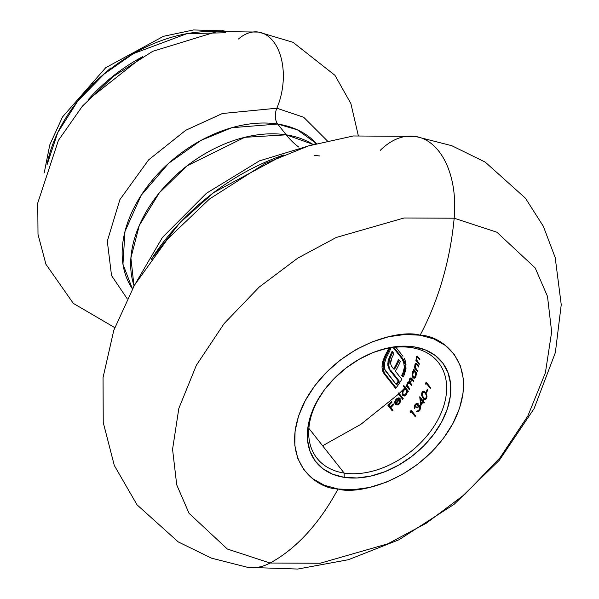 <?xml version="1.0" encoding="UTF-8"?>
<svg xmlns="http://www.w3.org/2000/svg" width="599" height="599" viewBox="0 0 599 599"><rect width="100%" height="100%" fill="white"/><g stroke="black" fill="none" stroke-linecap="round" stroke-linejoin="round"><path stroke-width="0.9" d="M344.17 473.075A77.323 52.944 141.7 0 0 437.974 419.577A77.323 52.944 141.7 0 0 411.169 347.585L413.909 346.843A80.416 55.063 -38.3 0 1 441.785 421.718A80.416 55.063 -38.3 0 1 344.223 477.351L344.17 473.075L308.859 428.352L344.17 473.075A77.323 52.944 -38.3 0 1 316.983 458.242A77.323 52.944 -38.3 0 1 325.751 388.1A77.323 52.944 141.7 0 0 344.17 473.075L344.223 477.351L357.131 477.972L370.878 476.063L384.94 471.698L398.777 465.041L411.857 456.348L423.68 445.956L433.781 434.26L441.785 421.718L447.378 408.803L450.343 396.014L450.575 383.847L448.052 372.758L442.878 363.189L435.256 355.492L425.477 349.973L413.909 346.843L401.001 346.222L387.254 348.131L373.192 352.497L359.355 359.16L346.274 367.846L334.452 378.239L324.351 389.934L316.347 402.483L310.754 415.399L307.789 428.188L307.557 440.355L310.08 451.436L315.254 461.013L322.876 468.703L332.655 474.221L344.223 477.351A80.416 55.063 -38.3 0 1 325.399 388.549A80.416 55.063 -38.3 0 1 368.617 354.436A80.416 55.063 -38.3 0 1 413.909 346.843L411.169 347.585A77.323 52.944 -38.3 0 1 438.356 362.417A77.323 52.944 -38.3 0 1 426.166 436.791A77.323 52.944 -38.3 0 1 344.17 473.075M215.655 31.725A136.085 93.182 141.7 0 0 47.014 164.852L57.721 132.656L77.698 101.119L104.189 73.999L133.322 53.648L186.948 33.656L225.741 32.758M223.457 30.916A12.369 7.6 -81.3 0 0 222.162 30.556A12.369 7.6 98.7 0 1 223.457 30.916M316.414 143.558L297.486 129.871L277.696 124.045A12.369 7.6 98.7 0 1 276.85 108.217L303.693 117.262L327.234 140.75L303.693 117.262L276.85 108.217A52.293 32.121 -81.3 0 0 260.879 32.578A52.293 32.121 98.7 0 1 276.85 108.217A12.369 7.6 -81.3 0 0 277.696 124.045A117.359 80.363 141.7 0 0 155.081 176.982A117.359 80.363 141.7 0 0 132.401 288.823L122.952 264.219L124.989 231.454L141.094 195.409L168.641 163.295L201.009 140.376L231.82 127.699L277.696 124.045L286.217 134.835L277.696 124.045A117.359 80.363 141.7 0 1 316.414 143.558M151.143 259.584L179.7 223.008L213.738 192.556L283.627 154.999A185.57 127.063 141.7 0 0 151.143 259.584M322.614 445.768L360.845 424.354L398.545 394.097M399.615 393.064L404.744 387.987M405.77 386.939L406.549 386.138M408.78 383.794L410.045 382.447L408.78 383.794M410.689 381.743L412.254 380.036M413.961 378.141L415.818 376.037L413.961 378.141M88.105 99.778A136.085 93.182 -38.3 0 1 142.824 56.583L88.105 99.778M127.16 298.691L111.534 275.555L107.303 241.157L119.89 199.639L148.574 159.911L185.727 130.282L222.379 113.518L276.85 108.217L222.379 113.518L185.727 130.282L148.574 159.911L119.89 199.639L107.303 241.157L111.534 275.555L127.16 298.691M133.936 285.356A117.359 80.363 -38.3 0 1 171.381 179.535A117.359 80.363 -38.3 0 1 286.217 134.835L312.685 144.239A117.359 80.363 -38.3 0 0 286.217 134.835A119.463 73.385 -81.3 0 0 298.834 147.122A119.463 73.385 98.7 0 1 286.217 134.835L244.736 137.321L187.083 165.818L159.312 192.833L139.32 225.359L130.889 257.914L133.936 285.356M382.072 365.3L383.18 364.17M247.724 567.358L297.733 569.05L348.423 559.706L398.956 539.774L454.147 504.291L499.446 460.122L534.068 408.638L555.348 352.639L561.241 304.689L555.206 257.607L543.353 226.317L525.405 198.157L485.265 162.142L451.811 145.707L415.339 136.407L353.32 135.973L308.507 145.909L264.878 163.609L209.508 199.003L167.623 238.964L134.505 285.117L113.773 330.386L103.05 377.55L103.238 422.467L114.304 465.46L137.036 504.822L178.247 541.915L211.507 558.156L247.724 567.358A83.059 51.02 -81.3 0 0 270.052 563.03L227.328 549.013L189.029 513.298L176.72 484.838L172.564 449.332L178.831 408.428L196.39 365.203L224.153 323.55L259.21 287.063L297.785 258.109L336.324 237.444L404.085 217.991L454.169 218.208A83.059 51.02 -81.3 0 0 417.061 136.722A83.059 51.02 98.7 0 1 454.169 218.208L404.085 217.991L336.324 237.444L297.785 258.109L259.21 287.063L224.153 323.55L196.39 365.203L178.831 408.428L172.564 449.332L176.72 484.838L189.029 513.298L227.328 549.013L270.052 563.03A203.278 124.869 -81.3 0 0 338.008 488.986C314.745 488.762 275.787 457.831 305.161 400.768C336.556 344.013 400.154 328.806 420.116 335.208A203.278 124.869 -81.3 0 0 454.169 218.208A203.278 124.869 98.7 0 1 420.116 335.208L433.751 338.899L445.274 345.398L454.259 354.466L460.354 365.742L463.319 378.808L463.057 393.146L459.56 408.211L452.971 423.433L443.537 438.213L431.632 451.99L417.705 464.24L402.296 474.483L385.988 482.322L369.418 487.474L353.215 489.72L338.008 488.986L324.381 485.295L312.858 478.796L303.873 469.736L297.778 458.452L294.813 445.394L295.075 431.055L298.572 415.983L305.161 400.768L314.595 385.981L326.5 372.204L340.427 359.962L355.836 349.719L372.144 341.872L388.714 336.728L404.917 334.482L420.116 335.208C443.387 335.433 482.345 366.371 452.971 423.433C421.576 480.188 357.977 495.388 338.008 488.986A203.278 124.869 98.7 0 1 270.052 563.03L320.136 563.247L387.89 543.795L426.428 523.129L465.004 494.175L500.068 457.688L527.824 416.028L545.389 372.81L551.649 331.906L547.493 296.4L535.184 267.933L496.885 232.217L454.169 218.208L496.885 232.217L535.184 267.933L547.493 296.4L551.649 331.906L545.389 372.81L527.824 416.028L500.068 457.688L465.004 494.175L426.428 523.129L387.89 543.795L320.136 563.247L270.052 563.03A83.059 51.02 98.7 0 1 254.021 567.687M418.319 411.049L417.106 410.779A77.323 52.944 -38.3 0 1 416.612 411.483L418.409 411.753L419.719 410.54L420.573 408.151L420.184 406.212L419.15 405.486L418.042 405.852L417.847 403.973L416.417 403.441L414.598 405.53L414.605 408.376A77.323 52.944 141.7 0 0 415.1 407.672L415.362 405.463L416.867 404.25M419.375 406.534L419.929 408.301L418.229 410.914M417.046 404.303L417.473 405.141L416.664 407.41L417.121 407.986L419.053 406.444M426.316 398.874L427.02 396.71L426.593 394.322L424.721 391.709L422.812 391.357L421.703 393.191L421.718 395.677L423.456 398.597L425.492 399.511M425.627 383.547L425.926 384.61A77.323 52.944 141.7 0 0 426.331 383.345L430.307 388.384A77.323 52.944 141.7 0 0 430.531 387.643L426.099 382.027A77.323 52.944 -38.3 0 1 425.627 383.547L425.926 384.61A77.323 52.944 141.7 0 0 426.331 383.345L430.307 388.384A77.323 52.944 141.7 0 0 430.531 387.643L426.099 382.027A77.323 52.944 -38.3 0 1 425.627 383.547L426.233 383.645L425.627 383.547M399.211 402.805L397.332 404.198L395.932 403.704A77.323 52.944 141.7 0 0 400.177 398.717L398.799 397.908L397.257 398.29L394.861 401.502L395.235 404.288L397.167 405.006L399.705 403.209L400.634 399.9L399.952 400.274L399.211 402.805M403.808 385.531A77.323 52.944 -38.3 0 1 403.367 386.235L405.298 388.691L403.584 389.515L402.431 391.424L402.169 394.187L402.655 395.235L403.464 395.842L405.523 395.392L406.841 393.7L407.35 391.289L407.912 392.001A77.323 52.944 141.7 0 0 408.353 391.289L403.808 385.531A77.323 52.944 -38.3 0 1 403.367 386.235L404.332 386.385A78.559 53.79 141.7 0 0 404.4 386.28A78.559 53.79 141.7 0 1 404.332 386.385L403.367 386.235L405.298 388.691L404.138 389.051L402.431 391.424L402.169 394.187L402.655 395.235L403.464 395.842L405.523 395.392L407.14 392.922L407.35 391.289L407.912 392.001A77.323 52.944 141.7 0 0 408.353 391.289L403.808 385.531M410.098 411.67L410.188 412.696A77.323 52.944 141.7 0 0 411.139 411.52L415.114 416.56A77.323 52.944 141.7 0 0 415.654 415.871L411.221 410.248A77.323 52.944 -38.3 0 1 410.098 411.67L410.188 412.696A77.323 52.944 141.7 0 0 411.139 411.52L415.114 416.56A77.323 52.944 141.7 0 0 415.654 415.871L411.221 410.248A77.323 52.944 -38.3 0 1 410.098 411.67L410.914 411.798L410.098 411.67M417.331 364.379L416.365 364.229L417.982 365.21L417.121 365.076L418.649 367.007A77.323 52.944 141.7 0 0 418.813 366.259L415.923 363.151L415.122 363.93L414.987 364.357L415.549 364.447L414.987 364.357L414.808 365.854L415.421 367.539L414.418 366.73A77.323 52.944 -38.3 0 1 414.201 367.472L415.788 368.378L414.201 367.472L417.443 371.575A77.323 52.944 141.7 0 0 417.66 370.833L415.504 367.786L415.354 364.993L416.208 364.132L418.649 367.007A77.323 52.944 141.7 0 0 418.813 366.259L415.923 363.151L414.912 364.701L415.002 367.472L414.418 366.73A77.323 52.944 -38.3 0 1 414.201 367.472L417.443 371.575A77.323 52.944 141.7 0 0 417.66 370.833L415.654 368.138L415.249 366.581L415.616 364.327M416.103 373.304L416.867 373.402L416.103 373.289L416.664 374.001A77.323 52.944 141.7 0 0 416.911 373.259L413.669 369.156A77.323 52.944 -38.3 0 1 413.422 369.897L414.021 370.654L412.801 371.582L412.157 373.566L412.906 377.467L413.654 378.066L415.264 377.542L416.065 375.768L416.103 373.289L416.664 374.001A77.323 52.944 141.7 0 0 416.911 373.259L413.669 369.156A77.323 52.944 -38.3 0 1 413.422 369.897L414.366 370.04L413.422 369.897L414.965 370.796L414.021 370.654M416.35 357.274L416.852 357.348L416.35 357.274L416.312 358.666L417.016 360.486L416.05 359.685A77.323 52.944 -38.3 0 1 415.916 360.441L417.181 360.905L415.916 360.441L419.158 364.544A77.323 52.944 141.7 0 0 419.293 363.788L417.106 360.733L416.724 357.91L417.406 357.019L419.824 359.894A77.323 52.944 141.7 0 0 419.899 359.13L417.046 356.031L416.312 357.618L416.634 360.426L416.05 359.685A77.323 52.944 -38.3 0 1 415.916 360.441L419.158 364.544A77.323 52.944 141.7 0 0 419.293 363.788L416.964 360.328L416.919 357.199M410.165 378.074L409.402 379.526L409.372 381.93L407.784 382.491L407.088 385.576L406.519 384.858A77.323 52.944 -38.3 0 1 406.1 385.569L409.342 389.672A77.323 52.944 141.7 0 0 409.761 388.968L407.702 386.1L407.926 383.42L409.005 382.724L411.573 385.711A77.323 52.944 141.7 0 0 411.955 384.992L409.933 382.237L410.008 379.422L411.079 378.733L413.565 381.705A77.323 52.944 141.7 0 0 413.902 380.979L411.026 377.804M398.17 393.618L402.715 399.383A77.323 52.944 141.7 0 0 403.247 398.687L398.702 392.929A77.323 52.944 -38.3 0 1 398.17 393.618L402.715 399.383A77.323 52.944 141.7 0 0 403.247 398.687L398.702 392.929A77.323 52.944 -38.3 0 1 398.17 393.618L399.159 393.768L398.17 393.618M383.068 368.378L383.577 361.998L385.996 355.769L385.03 355.619L382.611 361.848L383.577 361.998L385.996 355.769L385.03 355.619A77.323 52.944 -38.3 0 0 388.781 348.161A77.323 52.944 -38.3 0 1 385.03 355.619L382.289 363.473L382.042 367.442L382.724 371.215L384.056 373.731L395.677 388.451A77.323 52.944 141.7 0 0 401.817 379.272L400.431 377.52A77.323 52.944 -38.3 0 1 400.409 377.565L395.4 371.215A77.323 52.944 141.7 0 0 400.289 361.609L398.522 359.37A77.323 52.944 -38.3 0 1 393.633 368.977L391.394 365.996L390.668 363.885L390.75 360.95L391.866 357.865A77.323 52.944 141.7 0 0 393.895 353.507L392.105 351.239A77.323 52.944 -38.3 0 1 390.361 355.02L388.025 361.526L388.309 367.277L390.174 370.661L398.313 380.964A77.323 52.944 -38.3 0 1 396.059 384.288L384.715 369.291L384.303 363.878L386.415 357.371A77.323 52.944 141.7 0 0 391.072 347.772A77.323 52.944 141.7 0 1 386.415 357.371L384.431 362.964M402.97 356.285L395.789 347.195L402.97 356.285M404.37 358.561L404.939 359.932L404.37 358.561M405.186 360.673L405.403 361.429L405.186 360.673M404.063 363.496L402.064 358.831L403.037 358.981L402.064 358.831L393.109 347.487L402.064 358.831L403.591 361.699L404.355 367.427L402.917 373.012A77.323 52.944 -38.3 0 1 401.697 375.311L403.075 377.063A77.323 52.944 141.7 0 0 404.295 374.757L406.002 368.812L405.403 361.429L405.995 364.589M426.121 392.225L426.578 392.802A77.323 52.944 141.7 0 0 427.776 389.664L427.327 389.088A77.323 52.944 -38.3 0 1 426.121 392.225L426.578 392.802A77.323 52.944 141.7 0 0 427.776 389.664L427.327 389.088A77.323 52.944 -38.3 0 1 426.121 392.225L426.773 392.323L426.121 392.225M419.734 396.89L420.775 405.68A77.323 52.944 141.7 0 0 422.954 401.922L423.98 403.217A77.323 52.944 141.7 0 0 424.362 402.506L423.343 401.21A77.323 52.944 141.7 0 0 423.822 400.289L423.373 399.713A77.323 52.944 -38.3 0 1 422.887 400.634L419.817 396.74A77.323 52.944 -38.3 0 1 419.734 396.89L420.775 405.68A77.323 52.944 141.7 0 0 422.954 401.922L423.98 403.217A77.323 52.944 141.7 0 0 424.362 402.506L423.343 401.21A77.323 52.944 141.7 0 0 423.822 400.289L423.373 399.713A77.323 52.944 -38.3 0 1 422.887 400.634L419.817 396.74A77.323 52.944 -38.3 0 1 419.734 396.89L419.734 396.89M387.897 405.321L392.338 410.944A77.323 52.944 141.7 0 0 393.019 410.27L390.862 407.537A77.323 52.944 141.7 0 0 393.783 404.557L393.326 403.981A77.323 52.944 -38.3 0 1 390.406 406.961L389.043 405.231A77.323 52.944 141.7 0 0 391.963 402.251L391.506 401.674A77.323 52.944 -38.3 0 1 387.897 405.321L392.338 410.944A77.323 52.944 141.7 0 0 393.019 410.27L390.862 407.537A77.323 52.944 141.7 0 0 393.783 404.557L393.326 403.981A77.323 52.944 -38.3 0 1 390.406 406.961L389.043 405.231A77.323 52.944 141.7 0 0 391.963 402.251L391.506 401.674A77.323 52.944 -38.3 0 1 387.897 405.321L388.961 405.486L387.897 405.321M368.071 354.683A77.323 52.944 -38.3 0 1 411.169 347.585A77.323 52.944 141.7 0 0 368.115 354.66M380.305 150.319A83.059 51.02 98.7 0 1 417.061 136.722M238.469 39.002A52.293 32.121 98.7 0 1 260.879 32.578M92.56 84.017L110.74 68.031M130.867 54.659L147.084 46.52M389.058 357.97L391.02 355.799M416.193 374.967L416.2 374.195M413.228 371.006L412.501 372.241L413.078 372.323L412.501 372.241L412.359 376.412L412.906 377.467L414.628 378.216L412.906 377.467L414.486 378.074L415.841 376.509M413.654 378.066L414.486 378.074M413.879 377.617L413.332 376.561L413.879 377.617M414.141 371.23L415.01 370.803L413.774 371.739M415.332 376.277L414.426 377.19L413.22 376.749L412.599 374.877L412.898 372.735L413.887 371.492L415.991 372.099L415.055 371.957L415.721 373.821L415.459 375.977L415.991 376.06L413.976 377.228L415.983 376.913M413.707 377.145L412.599 374.877L413.595 371.657L414.486 371.492L415.489 372.765L415.459 375.977M416.035 372.106L416.702 373.978L415.474 371.642L414.306 372.076M414.763 377.333L415.399 377.34M415.901 371.957L414.867 371.642M416.552 363.488L415.923 363.151L416.552 363.488M416.365 363.638L416.934 363.308M415.833 364.117L417.293 364.372M417.218 364.289L416.058 364.087M416.073 364.222L416.44 363.556M418.304 357.962L419.075 358.082L418.304 357.962L419.824 359.894A77.323 52.944 141.7 0 0 419.899 359.13L417.181 356.046M416.575 356.42L416.387 357.034M417.466 357.034L417.638 356.555M417.323 356.989L418.416 357.251L417.555 357.116L417.93 357.506M418.454 357.184L417.271 356.974M417.436 357.139L417.698 356.465M411.318 411.543A78.559 53.79 141.7 0 0 411.783 410.959A78.559 53.79 141.7 0 1 411.318 411.543M415.549 416.006L412.127 411.67L411.139 411.52L412.127 411.67L415.549 416.006M407.08 385.516L406.519 384.858A77.323 52.944 -38.3 0 1 406.1 385.569L407.073 385.719L409.709 389.058L407.073 385.719L406.1 385.569L409.342 389.672A77.323 52.944 141.7 0 0 409.761 388.968L407.567 385.614L407.926 383.42L409.005 382.724L411.573 385.711A77.323 52.944 141.7 0 0 411.955 384.992L409.761 381.743L410.008 379.422L410.936 378.68L413.565 381.705A77.323 52.944 141.7 0 0 413.902 380.979L411.633 378.186M407.612 384.273L407.095 384.191L407.612 384.273M410.951 377.789L409.671 378.793L410.36 378.897L409.671 378.793L409.372 381.93L409.836 381.997L408.451 381.877L407.597 382.791L408.323 382.903L407.597 382.791L407.095 384.191M409.372 381.93L408.451 381.877M408.952 382.394L409.574 381.96M410.637 378.942L411.895 377.932M411.91 378.83L413.879 381.024L412.778 379.624L411.812 379.474L412.778 379.624L411.91 378.83L410.974 379.571M410.427 378.838L410.936 378.68M409.124 383.218L410.083 382.926L411.917 385.06L410.892 383.772L409.926 383.622L410.892 383.772L410.18 382.993L409.005 382.724M410.779 378.673L411.303 378.089M409.409 382.027L409.881 381.93M408.271 391.432L407.35 391.289L408.271 391.432M403.464 395.842L404.482 395.887M403.149 394.337L404.445 395.999L402.655 395.235L403.539 395.25M403.793 390.241L403.09 390.136L403.793 390.241M404.669 389.56L406.264 388.833L405.298 388.691L406.264 388.833L404.332 386.385L406.264 388.833L405.104 389.2L405.688 388.923M404.939 389.462L407.268 390.106L406.302 389.956L406.781 391.791L406.047 393.88L406.699 393.977L404.265 395.055L402.917 394.12L402.992 391.619L404.55 389.612L406.302 389.956L406.781 391.791L405.358 394.629L404.565 395.018L403.164 394.546L402.738 392.704L403.494 390.63L404.939 389.462L406.444 389.575M407.268 390.106L405.92 389.612L407.268 390.106L407.747 391.948L407.268 390.106M404.565 395.018L403.793 394.988M404.774 395.138L406.332 394.778L405.545 395.168M404.557 389.672L405.104 389.2M403.142 398.822L399.159 393.768A78.559 53.79 141.7 0 0 399.256 393.633A78.559 53.79 141.7 0 1 399.159 393.768L403.142 398.822M397.848 404.812L399.383 403.614L400.424 401.832L400.634 399.9L399.952 400.274L400.664 400.379L399.952 400.274L398.912 403.194L399.608 403.299M396.703 404.864L395.235 404.288L395.984 404.864M394.726 402.85L395.235 404.288L396.253 404.445L395.744 403.015M395.46 402.393L394.734 402.281L395.46 402.393M395.932 403.704A77.323 52.944 141.7 0 0 400.177 398.717L398.56 397.901L397.257 398.29L396.044 399.346L396.808 399.458L396.044 399.346L395.542 400.005L394.734 402.281M397.699 398.844L399.555 398.058L397.624 398.912M399.458 398.11L398.56 397.901M398.163 403.861L397.332 404.198M397.549 404.295L399.166 404.018L398.335 404.355M399.63 403.299L398.912 403.194M397.137 399.189L399.219 398.904A77.323 52.944 -38.3 0 1 395.595 403.127L396.343 403.239L395.595 403.127L395.46 402.416L396.471 399.81L397.863 398.769L399.219 398.904A77.323 52.944 -38.3 0 1 395.595 403.127L395.669 401.143L396.793 399.473M400.214 399.054L398.62 398.672M397.1 405.059L395.999 404.033M385.996 355.769A78.559 53.79 141.7 0 0 389.904 347.959A78.559 53.79 141.7 0 1 385.996 355.769M404.138 369.403L402.917 373.012L403.883 373.155A78.559 53.79 141.7 0 1 402.655 375.461A78.559 53.79 141.7 0 0 403.883 373.155L402.917 373.012A77.323 52.944 -38.3 0 1 401.697 375.311L402.655 375.461L403.419 376.427L402.655 375.461L401.697 375.311L403.075 377.063A77.323 52.944 141.7 0 0 404.295 374.757L406.062 367.906M403.883 373.155L405.104 369.553L405.298 365.577L404.325 365.435L405.298 365.577M405.044 363.653L404.033 360.576M403.037 358.981L393.887 347.39L403.479 359.595L405.194 364.596M384.206 365.487L384.281 364.117M389.103 369.066L390.174 370.661L391.147 370.803L399.278 381.114L391.147 370.803L390.174 370.661L398.313 380.964L399.278 381.114A78.559 53.79 141.7 0 1 397.04 384.438A78.559 53.79 141.7 0 0 399.278 381.114L398.313 380.964A77.323 52.944 -38.3 0 1 396.059 384.288L397.04 384.438L396.059 384.288L385.494 370.856M384.483 368.49L384.229 366.73M389.575 368.19L390.069 369.209M388.886 365.802L389.275 367.427L388.309 367.277L389.275 367.427L389.08 366.753M388.766 364.454L388.766 363.713L387.8 363.563L387.905 365.547M388.526 359.512L387.8 363.563L388.766 363.713L389.492 359.662L388.526 359.512L389.492 359.662L391.327 355.17L390.361 355.02L388.526 359.512M390.593 363.189L391.866 357.865A77.323 52.944 141.7 0 0 393.895 353.507L392.105 351.239A77.323 52.944 -38.3 0 1 390.361 355.02L391.327 355.17A78.559 53.79 141.7 0 0 392.772 352.085A78.559 53.79 141.7 0 1 391.327 355.17L389.208 360.65L388.863 365.66M383.884 371.844L382.724 371.215L384.056 373.731L385.037 373.881L396.096 387.89L385.037 373.881L384.056 373.731L395.677 388.451A77.323 52.944 141.7 0 0 401.817 379.272L400.431 377.52A77.323 52.944 -38.3 0 1 400.409 377.565L395.4 371.215A77.323 52.944 141.7 0 0 400.289 361.609L398.522 359.37A77.323 52.944 -38.3 0 1 393.633 368.977L394.599 369.119L393.633 368.977L391.724 366.536M394.599 369.119A78.559 53.79 141.7 0 0 399.189 360.209A78.559 53.79 141.7 0 1 394.599 369.119M384.281 372.705L384.745 373.477M383.001 366.82L383.577 361.998L382.611 361.848L382.02 366.67L382.087 368.205L383.068 368.355L382.087 368.205L382.724 371.215L383.704 371.35M384.281 372.72L383.046 367.951M404.228 372.428L405.343 366.573M426.713 383.405A78.559 53.79 141.7 0 0 426.84 382.978A78.559 53.79 141.7 0 1 426.713 383.405M427.244 383.487L426.331 383.345L427.244 383.487M425.717 399.66L422.999 398.058L424.946 399.548M424.751 399.511L426.638 398.328L426.728 394.666M423.897 391.214L422.812 391.357L421.973 392.42L422.714 392.54L421.973 392.42L421.718 395.677L422.999 398.058L423.965 398.208L423.321 397.294M424.991 391.956L424.579 391.589M423.778 391.514L424.766 391.334L423.119 392.233M423.044 392.24L423.882 392.165L425.23 393.318L426.211 395.033L426.196 397.729L424.713 398.552L423.358 397.339L422.317 395.512L422.535 392.802M423.104 392.203L426.151 393.453L425.23 393.318L426.211 395.033L426.862 395.13L426.211 395.033L426.196 397.729L426.825 397.826L425.11 398.612L423.995 398.058L422.49 395.969L422.153 394.239M425.994 393.214L425.627 392.832M424.916 392.338L424.085 392.345M425.896 398.754L424.713 398.552M425.432 399.555L423.238 397.152M426.196 393.461L424.421 392.248M425.567 392.772L424.856 392.315M426.061 398.762L426.466 398.657M421.584 404.325L421.524 403.763L421.584 404.325M420.955 398.964L420.835 398.036L420.955 398.964M423.59 400.738L422.887 400.634L423.59 400.738M424.324 402.58L422.954 401.922L424.324 402.58M422.497 401.345A77.323 52.944 -38.3 0 1 421.157 403.711L421.883 403.823L421.157 403.711L420.573 398.904L421.539 399.054L420.573 398.904L422.497 401.345L423.463 401.495L422.497 401.345A77.323 52.944 -38.3 0 1 421.157 403.711L420.573 398.904L422.497 401.345M423.208 401.959A78.559 53.79 141.7 0 0 423.463 401.495L421.539 399.054L423.463 401.495A78.559 53.79 141.7 0 1 423.208 401.959M414.605 408.376A77.323 52.944 141.7 0 0 415.1 407.672L415.032 407.32M415.025 406.429L416.395 404.355L417.263 404.482L417.473 405.141L416.664 407.41L417.121 407.986L418.357 406.639L419.644 406.766L419.929 408.301L419.278 409.948L418.147 410.951L417.106 410.779A77.323 52.944 -38.3 0 1 416.612 411.483L417.585 411.633L416.612 411.483M418.162 411.842L419.719 410.54L420.573 408.151L420.049 406.01L418.963 405.486L418.042 405.852L419.015 406.002L418.042 405.852L417.713 403.778L416.417 403.441L415.077 404.61L415.886 404.737L415.077 404.61L414.321 407.125M417.024 403.374L416.417 403.441M417.368 403.591L416.05 404.759L417.481 403.554M417.585 411.633A78.559 53.79 141.7 0 0 418.005 411.041A78.559 53.79 141.7 0 1 417.585 411.633L417.885 411.827M418.147 410.951L419.727 410.719M420.011 410.06L419.278 409.948L420.011 410.06M420.461 406.893L419.644 406.766L420.461 406.893M420.416 406.728L419.644 406.766M417.466 407.537L416.664 407.41L417.466 407.537M418.02 406.901L418.446 405.291L418.065 406.818M418.08 404.61L417.263 404.482L418.08 404.61M416.395 404.355L417.263 404.482M418.237 404.632L417.368 404.497M420.483 406.781L419.33 406.788M418.843 411.146L419.435 410.944M417.383 403.591L418.095 403.539M392.862 410.427L388.961 405.486A78.559 53.79 141.7 0 0 389.118 405.328A78.559 53.79 141.7 0 1 388.961 405.486L392.862 410.427M391.304 407.095L390.406 406.961L391.304 407.095M413.887 371.492L414.486 371.492M398.59 398.672L399.219 398.904M422.243 393.573L422.954 392.3L423.882 392.165M44.221 172.871L49.784 144.846L62.521 116.955L105.746 67.68L163.445 36.314L193.567 29.95L224.101 30.871M132.746 288.201L162.464 237.406L206.363 193.32L259.427 160.861L315.725 143.753M358.254 135.381L350.879 103.56L334.938 75.309L293.008 42.304L258.551 32.076L217.145 31.545L152.655 51.342L113.256 76.522L82.415 106.135L58.41 140.376L37.759 202.949L37.999 234.359L45.936 264.264L73.31 303.371L114.738 327.616M314.108 155.388L319.873 155.972M367.629 354.885L368.617 354.436M414.306 371.44L415.287 371.59M410.907 378.673L411.872 378.823M404.003 395.041L404.984 395.19M396.793 404.213L397.811 404.362M423.658 392.105L424.624 392.255M417.675 410.989L418.649 411.139M416.897 404.258L417.862 404.407"/></g></svg>
